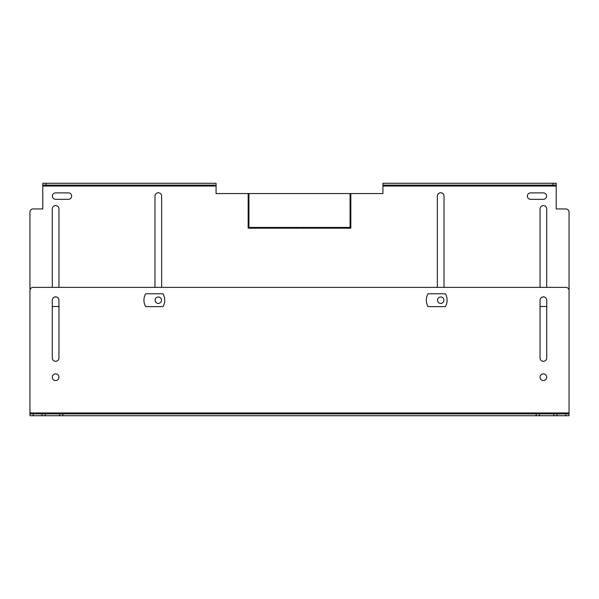 <?xml version="1.0" encoding="UTF-8"?>
<svg xmlns="http://www.w3.org/2000/svg" width="599" height="599" viewBox="0 0 599 599"><rect width="100%" height="100%" fill="white"/><g stroke="black" fill="none" stroke-linecap="round" stroke-linejoin="round"><path stroke-width="0.9" d="M58.957 357.97A3.339 3.339 0 0 1 55.625 361.302A3.339 3.339 0 0 1 52.285 357.97L52.285 300.204A3.339 3.339 0 0 1 55.625 296.872A3.339 3.339 0 0 1 58.957 300.204L58.957 357.97M55.625 380.56A3.339 3.339 0 0 1 52.285 377.22A3.339 3.339 0 0 1 55.625 373.881A3.339 3.339 0 0 1 58.957 377.22A3.339 3.339 0 0 1 55.625 380.56M543.375 380.56A3.339 3.339 0 0 1 540.043 377.22A3.339 3.339 0 0 1 543.375 373.881A3.339 3.339 0 0 1 546.715 377.22A3.339 3.339 0 0 1 543.375 380.56M546.715 357.97A3.339 3.339 0 0 1 543.375 361.302A3.339 3.339 0 0 1 540.043 357.97L540.043 300.204A3.339 3.339 0 0 1 543.375 296.872A3.339 3.339 0 0 1 546.715 300.204L546.715 357.97M29.95 415.728L29.95 290.582A3.212 3.212 0 0 1 33.162 287.37L565.838 287.37A3.212 3.212 0 0 1 569.05 290.582L569.05 415.728L569.05 413.879L29.95 413.879L29.95 415.728L33.162 415.728L33.162 413.879M569.05 415.728L33.162 415.728M45.195 415.728L45.195 413.879L45.195 415.728M59.63 413.879L59.63 415.728L59.63 413.879M539.37 415.728L539.37 413.879L539.37 415.728M553.805 413.879L553.805 415.728L553.805 413.879M445.394 306.621L428.038 306.621A12.834 12.834 0 0 1 428.038 293.787L445.394 293.787A12.834 12.834 0 0 1 445.394 306.621M163.003 306.621L145.654 306.621A12.834 12.834 0 0 1 145.654 293.787L163.003 293.787A12.834 12.834 0 0 1 163.003 306.621M544.027 296.932A3.339 3.339 0 0 1 542.724 296.932M56.276 296.932A3.339 3.339 0 0 1 54.973 296.932M350.842 194.308L350.071 194.308L350.071 210.87L350.842 210.87L350.842 194.308M299.882 227.425L299.882 228.197L324.403 228.197L324.403 227.425L299.882 227.425M325.175 227.425L350.071 227.425L350.071 211.642L350.842 211.642L350.842 228.197L325.175 228.197L325.175 227.425M248.158 210.87L248.158 194.308L248.929 194.308L248.929 210.87L248.158 210.87M274.597 227.425L299.118 227.425L299.118 228.197L274.597 228.197L274.597 227.425M273.825 228.197L273.825 227.425L248.929 227.425L248.929 211.642L248.158 211.642L248.158 228.197L273.825 228.197M55.625 192.9L68.458 192.9A3.212 3.212 0 0 1 71.663 196.105A3.212 3.212 0 0 1 68.458 199.317L55.625 199.317A3.212 3.212 0 0 1 52.413 196.105A3.212 3.212 0 0 1 55.625 192.9M530.542 192.9L543.375 192.9A3.212 3.212 0 0 1 546.587 196.105A3.212 3.212 0 0 1 543.375 199.317L530.542 199.317A3.212 3.212 0 0 1 527.337 196.105A3.212 3.212 0 0 1 530.542 192.9M154.969 287.37L154.969 196.105A3.339 3.339 0 0 1 158.308 192.773A3.339 3.339 0 0 1 161.648 196.105L161.648 287.37M437.352 287.37L437.352 196.105A3.339 3.339 0 0 1 440.692 192.773A3.339 3.339 0 0 1 444.031 196.105L444.031 287.37M569.05 303.289L569.05 212.151A3.212 3.212 0 0 0 565.838 208.946L556.216 208.946L556.216 183.272L382.933 183.272L382.933 193.544L216.067 193.544L216.067 186.042L42.784 186.042L42.784 208.946L33.162 208.946A3.212 3.212 0 0 0 29.95 212.151L29.95 303.289M52.285 306.493L58.957 306.493M540.043 306.493L546.715 306.493M540.043 287.37L540.043 208.946A3.339 3.339 0 0 1 543.375 205.607A3.339 3.339 0 0 1 546.715 208.946L546.715 287.37M52.285 287.37L52.285 208.946A3.339 3.339 0 0 1 55.625 205.607A3.339 3.339 0 0 1 58.957 208.946L58.957 287.37M42.784 186.042L42.784 183.272L216.067 183.272L216.067 186.042M556.216 185.121L382.933 185.121M42.784 185.121L45.996 185.121L45.996 183.272M216.067 185.121L45.996 185.121M440.692 303.416A3.212 3.212 0 0 1 437.487 300.204A3.212 3.212 0 0 1 440.692 296.999A3.212 3.212 0 0 1 443.904 300.204A3.212 3.212 0 0 1 440.692 303.416M158.308 303.416A3.212 3.212 0 0 1 155.096 300.204A3.212 3.212 0 0 1 158.308 296.999A3.212 3.212 0 0 1 161.513 300.204A3.212 3.212 0 0 1 158.308 303.416M569.05 412.958L29.95 412.958M565.838 413.879L565.838 415.728M41.982 413.879L41.982 415.728M62.843 415.728L62.843 413.879M536.157 413.879L536.157 415.728M557.018 415.728L557.018 413.879M556.216 186.042L382.933 186.042M553.004 183.272L553.004 185.121"/></g></svg>
